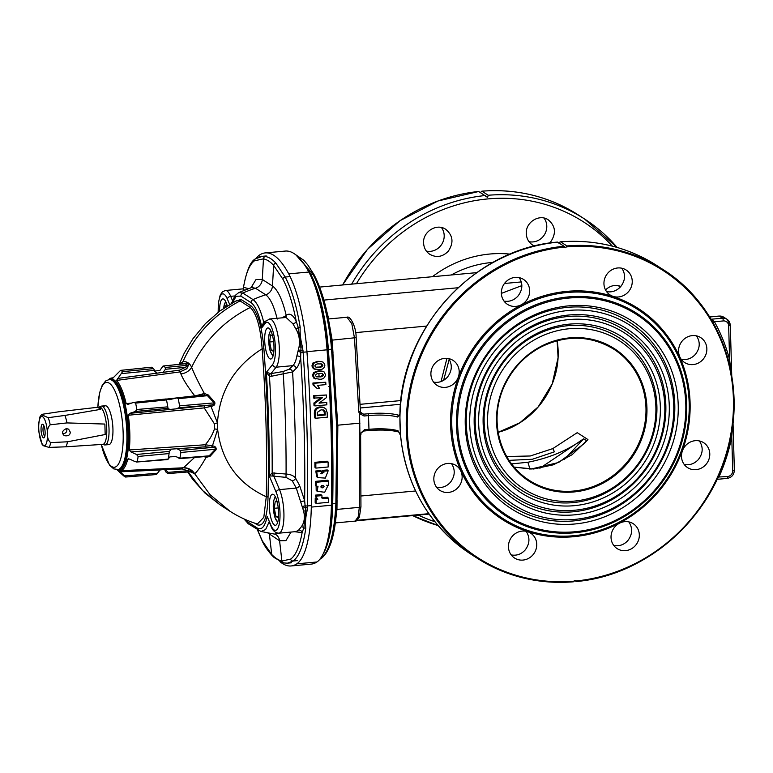 <?xml version="1.0" encoding="UTF-8"?>
<svg xmlns="http://www.w3.org/2000/svg" width="773" height="773" viewBox="0 0 773 773"><rect width="100%" height="100%" fill="white"/><g stroke="black" fill="none" stroke-linecap="round" stroke-linejoin="round"><path stroke-width="1.16" d="M101.234 444.465L109.515 465.172L113.766 468.902L118.713 469.549A45.259 12.928 84.7 0 0 127.448 423.295A45.259 12.928 84.7 0 0 110.433 379.417L109.264 379.524A45.259 12.928 84.7 0 1 126.878 433.267A45.259 12.928 84.7 0 1 117.554 469.655A45.646 13.044 -95.3 0 0 128.608 431.189A45.646 13.044 -95.3 0 0 113.853 379.814A45.646 13.044 -95.3 0 0 109.254 379.524M121.68 474.052L123.535 475.743A54.004 15.431 -95.3 0 0 125.555 477.038L156.552 474.525L125.555 477.038L119.052 470.641A46.554 13.296 -95.3 0 0 120.047 470.728A46.554 13.296 -95.3 0 0 127.719 459.181L129.7 459.094L135.285 461.723L137.275 461.539A54.004 15.431 -95.3 0 0 138.125 456.447L136.492 454.466L130.898 451.896L129.255 449.963A46.554 13.296 -95.3 0 0 128.279 415.246L129.825 413.333L135.294 411.497L136.811 409.497A54.004 15.431 -95.3 0 0 135.642 403.11L133.623 402.375L128.163 404.289L126.163 403.67A46.554 13.296 -95.3 0 0 116.53 380.422L122.607 371.658A54.004 15.431 -95.3 0 0 120.598 370.364L151.334 367.214A54.294 15.508 84.7 0 1 153.527 368.624L155.586 371.997L157.306 373.127L163.074 372.354L165.374 369.301L165.296 367.465A54.4 15.537 -95.3 0 0 163.045 366.016L185.24 363.735M164.475 469.23L166.002 472.1A54.4 15.537 -95.3 0 0 168.263 473.559L168.253 472.342L164.804 469.317L160.011 469.994L156.484 474.516M120.047 470.728L183.269 467.8L186.428 468.167L189.636 469.704L191.849 472.361A1.565 1.498 115.5 0 0 190.564 471.733L182.235 468.96L165.789 469.723M168.263 473.559L190.573 471.752L168.263 473.559M163.074 372.354L179.471 370.161L185.443 367.33L187.568 365.281L185.085 363.735M185.027 363.745L186.39 362.895A1.565 1.459 109.2 0 1 185.191 363.745L163.045 366.016L159.972 370.354L154.233 371.146M186.39 362.895L188.834 364.469L186.815 368.731L179.964 371.919L116.53 380.422M165.296 367.465L187.568 365.281A1.565 1.449 135.6 0 0 188.834 364.469M165.374 369.301L185.443 367.33L186.815 368.731M179.471 370.161L180.863 373.861A12.484 11.064 157.8 0 0 191.627 367.252C194.091 373.601 198.332 382.355 204.362 393.496L208.304 394.993L214.739 402.289C215.3 404.521 214.169 405.854 211.358 406.289L204.207 407.902L128.279 415.246M151.334 367.214L120.598 370.364L112.926 378.065M112.993 378.055L112.877 378.065A46.554 13.296 -95.3 0 0 111.525 378.016A46.554 13.296 -95.3 0 0 108.684 379.601M235.011 301.412L240.983 299.412L251.157 305.963C257.747 312.282 261.989 326.535 263.893 348.729L262.144 348.797C260.578 327.404 256.617 313.625 250.249 307.47L240.074 300.919C214.227 314.331 195.192 334.574 182.95 361.658A12.484 11.431 -98.5 0 1 181.829 364.073M179.259 364.334L182.95 361.658C186.873 361.329 189.762 363.194 191.627 367.252C204.555 340.593 224.102 320.669 250.249 307.47A1.565 1.459 -57.2 0 0 251.157 305.963M194.796 395.989L204.362 393.496A1.565 0.657 87.8 0 1 203.821 395.061L203.444 395.1M202.391 395.206L202.333 393.988M179.549 405.844A54.4 15.537 -95.3 0 0 178.244 398.704L177.22 397.873L169.19 399.689L166.282 399.003L166.495 399.921A54.294 15.508 84.7 0 1 167.77 406.849L168.06 408.685L170.099 409.439L175.935 408.878L179.027 407.748L179.549 405.844L214.16 402.878L207.454 395.679L202.139 395.303M203.473 395.09L177.22 397.873M167.954 408.289L135.294 411.497M133.623 402.375L166.243 398.955M166.282 399.003L166.495 399.921L135.642 403.11M127.593 404.424L128.163 404.289M182.167 397.293L194.757 395.863C187.665 386.655 183.027 379.321 180.863 373.861M178.244 398.704L207.454 395.679L208.304 394.993M175.935 408.878L210.807 405.023C213.145 404.907 214.266 404.192 214.16 402.878L214.739 402.289M179.027 407.748L210.807 405.023L211.358 406.289M204.294 406.144L204.207 407.902L214.314 423.701A12.484 2.474 167.7 0 1 217.464 422.957L217.638 429.344L212.459 445.828C215.3 446.282 216.508 447.586 216.063 449.731L210.014 456.389L206.14 457.336L204.091 456.669M210.478 405.1L217.464 422.957C219.542 391.061 234.432 366.334 262.144 348.797A477.753 136.492 -95.3 0 1 266.27 496.768L263.825 517.301L257.39 523.997L256.626 523.63M205.541 456.457L209.135 455.838L215.454 449.248C215.483 447.982 214.324 447.383 211.986 447.451L205.434 446.794L205.232 444.765C209.299 440.195 212.382 434.919 214.469 428.947L214.314 423.701M214.469 428.947A12.484 2.657 -170.9 0 1 217.638 429.344C221.493 461.075 237.707 483.55 266.27 496.768A1.565 0.551 1.2 0 1 268.038 497.184C267.313 517.717 263.728 526.915 257.274 524.809L254.655 523.128M129.255 449.963L205.232 444.765L212.15 445.741L211.667 447.364M136.492 454.466L169.248 451.422L169.074 453.567A54.294 15.508 84.7 0 1 168.147 459.094L169.915 456.882L175.742 456.563L179.906 458.157A54.4 15.537 -95.3 0 0 180.853 452.476L180.215 450.398L177.046 448.736L171.21 449.132L169.21 451.703M178.901 458.263L209.135 455.838A1.565 0.744 -137.9 0 1 210.014 456.389M180.215 450.398L211.986 447.451L212.459 445.828M180.853 452.476L215.454 449.248L216.063 449.731M205.947 456.524A1.565 0.589 -80.3 0 1 206.14 457.336C200.661 466.853 196.815 472.293 194.603 473.656L190.255 471.781M182.641 467.704L183.481 467.771A12.484 12.31 -103.2 0 1 194.603 473.656L210.101 494.71L230.006 511.272L220.218 504.972L204.951 493.039L192.844 479.511L187.655 471.994M183.481 467.771L194.622 457.423M167.973 459.539L136.599 462.032L168.147 459.094M128.357 458.766L127.719 459.181L129.642 459.075M182.438 467.839L182.235 468.96M189.636 469.704A1.565 0.541 -55.2 0 0 188.332 470.709L168.253 472.342M191.279 471.878L190.573 471.752M191.849 472.361L190.767 471.752M244.5 290.107L242.683 288.889L225.416 290.484A24.813 7.092 84.7 0 1 230.692 296.33L232.615 300.871M232.18 302.175A3.121 0.763 60.3 0 1 232.055 302.04L232.857 301.441M231.137 303.557L232.055 302.04M285.971 477.366L273.835 476.187L279.536 489.618A24.813 7.092 84.7 0 1 283.933 516.683A24.813 7.092 84.7 0 1 278.802 533.186L296.069 531.602L298.678 530.056L301.373 526.713C304.311 522.683 305.074 517.504 303.654 511.175L296.272 488.072L292.281 480.825L285.971 477.366L286.078 474.042C290.561 474.361 293.721 475.714 295.547 478.101L299.538 485.347L304.639 500.643C305.287 454.195 303.953 406.453 300.639 357.426C299.76 362.634 298.301 366.267 296.272 368.306L292.581 371.91L271.536 376.229L269.477 376.267L266.356 372.335L270.975 373.63L271.536 376.229M250.954 287.749L256.037 279.497L262.289 279.449L272.463 286C277.807 289.846 282.396 299.634 286.213 315.355C289.643 312.727 292.977 314.698 296.223 321.278C292.774 303.499 288.3 289.421 282.812 279.043L273.642 265.4C270.337 261.718 266.946 259.535 263.467 258.849L254.481 260.801C249.495 264.453 245.843 273.294 243.514 287.324L248.462 288.609M257.438 529.669L262.298 540.868L271.719 554.483C275.285 558.145 278.676 560.328 281.903 561.043L290.629 559.111C295.74 555.449 299.576 546.588 302.127 532.539L294.571 531.737M256.414 258.501L262.163 256.327L265.535 256.51C269.081 257.216 272.531 259.438 275.903 263.187L285.208 277.043C291.605 289.17 296.59 305.895 300.175 327.201C299.885 333.791 300.639 340.323 302.427 346.806L303.132 352.246C306.842 404.965 308.272 456.196 307.432 505.948L307.016 511.059C305.586 517.234 305.171 522.944 305.789 528.191C303.306 545.719 299.093 556.657 293.141 561.005L287.45 563.169L283.623 562.928A2.338 2.242 102.3 0 1 281.903 561.043L279.584 540.762L267.912 533.022M292.919 323.771A3.121 2.116 154.8 0 0 296.223 321.278L298.252 327.578L301.006 347.125L300.639 357.426A3.121 1.71 -170.7 0 0 296.861 355.957L299.064 346.864C300.117 340.265 299.045 334.294 295.856 328.94L292.919 323.771L286.078 317.471L269.651 318.978A24.813 7.092 84.7 0 1 278.58 339.482A24.813 7.092 84.7 0 1 276.116 367.185A3.121 2.87 -141.4 0 1 272.608 364.508A21.692 6.194 -95.3 0 0 274.299 337.26A21.692 6.194 -95.3 0 0 265.284 323.414L261.912 327.636L263.583 321.713L265.999 320.979M300.175 327.201A2.338 0.493 170.7 0 0 298.252 327.578A3.121 1.237 150.6 0 1 295.856 328.94M303.006 350.546L301.045 350.681A3.121 0.802 -165.5 0 0 298.407 349.947M300.929 501.658A3.121 0.512 169.2 0 0 304.639 500.643L305.577 510.827L303.847 527.833L302.127 532.539A3.121 2.792 -140.6 0 0 298.678 530.056M307.393 507.552A2.338 0.841 -178.6 0 1 305.422 507.407L302.823 508.141M305.789 528.191A2.338 1.382 -172.3 0 1 303.847 527.833A3.121 2.164 -145.1 0 0 301.373 526.713M291.054 532.056L285.923 540.636L279.584 540.762A9.363 8.754 122.8 0 0 275.777 534.501L274.55 534.104L277.739 533.167M244.838 519.301L247.186 521.543A3.121 2.918 122.8 0 0 248.471 523.891L243.901 518.876M269.159 521.794L265.603 529.573L261.013 531.486L248.471 523.891M269.168 521.746L271.023 526.191A3.121 2.232 -23 0 1 270.917 525.244A21.692 6.194 -95.3 0 0 279.478 522.712A21.692 6.194 -95.3 0 0 276.174 492.266L269.255 475.955L272.183 472.931L286.078 474.042A489.029 139.71 -95.3 0 0 283.285 374.171L283.015 371.542L289.17 369.243A3.121 2.783 -134.3 0 1 292.581 371.91A497.368 142.087 84.7 0 1 295.547 478.101A3.121 2.155 151.2 0 1 292.281 480.825M247.186 521.543L257.361 528.094C261.699 530.462 264.975 526.577 267.187 516.451L270.917 525.244M274.231 472.873L273.835 476.187L272.705 476.033L272.183 472.931A485.318 138.647 84.7 0 0 269.477 376.267L269.845 373.736M272.705 476.033L269.255 475.955A482.362 137.807 -95.3 0 0 266.356 372.335L272.608 364.508M276.174 492.266A3.121 2.232 157 0 1 279.536 489.618L296.272 488.072A3.121 2.155 151.2 0 0 299.538 485.347M289.17 369.243L292.851 365.648C294.716 363.822 296.049 360.595 296.861 355.957M283.015 371.542L270.975 373.63L276.116 367.185L292.851 365.648A3.121 2.783 -134.3 0 1 296.272 368.306M285.681 317.5A3.121 2.802 49.5 0 0 286.213 315.355L285.672 315.857A3.121 2.59 55 0 1 285.421 317.529M281.894 317.848L285.672 315.857M264.414 322.959L263.583 321.713C260.598 309.857 257.071 302.494 253.013 299.595A124.849 116.762 -57.2 0 1 265.699 294.793L255.515 288.232L251.573 287.546L252.732 286.928M265.284 323.414A3.121 2.87 38.6 0 1 265.825 321.201L263.429 324.196L261.912 327.636C259.042 314.234 255.428 305.915 251.07 302.678A3.121 2.918 -57.2 0 1 253.013 299.595L242.828 293.044A124.849 116.762 -57.2 0 1 255.515 288.232A9.363 8.754 122.8 0 0 262.289 279.449L263.467 258.849A2.338 2.222 101.1 0 1 265.535 256.51M277.236 319.075C274 306.079 270.154 297.982 265.699 294.793A9.363 8.754 122.8 0 0 272.463 286L273.642 265.4A2.338 2.116 138.1 0 1 275.903 263.187M242.683 288.889L243.437 288.609L243.514 287.324A3.121 2.87 -150 0 1 243.321 288.696M251.573 287.546L238.76 292.571L242.828 293.044A3.121 2.918 -57.2 0 0 240.886 296.117L236.161 296.272L232.354 302.861M227.291 305.886A15.605 4.454 -95.3 0 0 223.851 299.209A15.605 4.454 -95.3 0 0 222.846 298.919A15.605 4.454 -95.3 0 0 219.629 311.152M269.758 358.73A15.605 4.454 -95.3 0 0 270.763 359.02A15.605 4.454 -95.3 0 0 273.768 343.067A15.605 4.454 -95.3 0 0 267.902 327.936A15.605 4.454 -95.3 0 0 264.762 342.178A15.605 4.454 -95.3 0 0 269.758 358.73M273.545 494.498A15.605 4.454 -95.3 0 0 272.55 494.218A15.605 4.454 -95.3 0 0 269.535 510.161A15.605 4.454 -95.3 0 0 275.401 525.292A15.605 4.454 -95.3 0 0 278.541 511.059A15.605 4.454 -95.3 0 0 273.545 494.498M240.983 299.412A1.565 1.459 -57.2 0 1 240.074 300.919L236.567 300.6L219.764 311.055L205.405 323.655L192.892 338.825L184.283 353.106L179.172 364.344M188.168 471.945L202.4 490.372L220.218 504.972M514.122 467.095L531.099 469.047L558.599 462.496L584.137 443.663L587.934 439.557L572.097 454.717L553.497 464.776L533.65 469.008L514.142 467.124M509.069 460.35L532.326 459.268L554.473 451.809L552.782 448.611L577.228 432.667L587.934 439.557M506.721 456.524L530.288 455.983L552.782 448.611M731.471 370.914A2.338 0.493 178.4 0 1 731.577 371.05A2.338 0.493 178.4 0 1 730.968 371.398L729.606 359.716A174.002 162.736 122.8 0 0 714.436 321.742L710.909 318.978M723.296 320.93A5.459 5.111 -57.2 0 1 728.659 325.791A2.338 0.493 178.4 0 0 730.301 325.278A2.338 0.493 178.4 0 0 730.195 325.133A7.807 7.295 122.8 0 0 726.978 319.259A7.807 7.295 122.8 0 0 722.533 318.196A2.338 0.667 84.7 0 1 723.296 320.93L714.436 321.742A2.338 0.744 -29.1 0 0 713.179 322.872M728.659 325.791L729.606 359.716A2.338 0.628 -14.6 0 0 728.388 360.276M717.286 478.748L718.784 477.347A174.002 162.736 122.8 0 0 731.76 436.793L732.34 427.884M734.244 470.061A2.338 0.493 178.4 0 1 734.35 470.197A2.338 0.493 178.4 0 1 732.707 470.709L731.76 436.793L730.871 436.697M727.007 478.371A2.338 0.667 -95.3 0 0 727.161 478.41A2.338 0.667 -95.3 0 0 727.644 476.535L718.069 477.047M709.682 316.988L719.286 316.099A7.807 7.295 -57.2 0 1 723.721 317.172L726.978 319.259L730.301 325.278L731.741 375.813M359.754 433.991L364.46 429.74L364.131 430.986L361.609 432.522L359.918 434.687L359.6 413.555L360.315 412.734L363.561 414.183L368.441 413.729A26.533 5.546 178.4 0 1 398.955 415.314A1.565 1.304 107.5 0 0 397.66 417.053A24.968 5.218 -1.6 0 0 368.943 415.555L364.073 416.009L359.435 413.555L358.778 411.941L360.324 411.304M336.786 427.314L337.878 426.967L332.641 348.981L331.54 349.183L336.796 427.614L335.859 503.696C334.438 533.38 329.424 551.651 320.824 558.531A1.565 1.478 56.6 0 0 321.471 558.299L319.867 559.237M332.574 348.952L332.641 348.981C329.569 317.51 323.394 292.783 314.118 274.801A1.565 1.237 151.3 0 0 312.881 274.241C321.307 288.851 329.269 320.814 331.54 349.183L328.38 349.473A525.911 150.242 84.7 0 1 332.699 503.986A85.049 24.301 84.7 0 1 323.278 553.632M310.215 274.724A0.783 0.618 -28.2 0 1 310.804 274.434L312.881 274.241L295.914 254.926M329.385 531.003A84.267 24.079 -95.3 0 0 331.723 503.793A525.128 150.02 -95.3 0 0 327.414 349.502A84.267 24.079 -95.3 0 0 315.249 287.102M337.82 427.372L336.951 503.233A1.565 0.531 2.1 0 0 336.883 503.068M337.724 427.121L336.796 427.614M359.87 423.43L359.319 423.498L359.3 507.349L358.218 516.693L355.174 521.099L335.327 522.925M441.451 227.533A14.822 13.866 -57.2 0 1 441.731 244.316A14.822 13.866 -57.2 0 1 426.377 251.109M423.594 243.109C422.609 231.687 436.803 222.875 445.75 229.33C453.094 235.523 453.925 242.828 448.243 251.264C442.639 256.907 436.513 257.94 429.856 254.356C425.981 251.718 423.894 247.969 423.594 243.109M544.028 218.083A14.822 13.866 -57.2 0 1 544.347 234.847A14.822 13.866 -57.2 0 1 529.022 241.688M534.597 246.065L532.51 244.973C528.664 242.355 526.597 238.615 526.297 233.746C525.311 222.334 539.38 213.445 548.27 219.851C555.545 226.016 556.376 233.32 550.734 241.775L549.458 243.099M618.661 285.739A14.822 13.866 -57.2 0 1 619.811 287.566M605.52 289.923C610.148 285.585 615.26 284.425 620.864 286.435M480.468 192.448L481.917 191.192L488.227 195.25L487.579 197.434L479.473 192.004M529.756 469.066A9.363 0.899 -101 0 0 527.766 462.273L511.571 463.906M539.854 468.254L583.654 438.793C568.097 450.195 549.468 458.022 527.766 462.273M603.945 283.759A14.822 13.866 -57.2 0 1 611.327 270.125A14.822 13.866 -57.2 0 1 626.12 269.999A14.822 13.866 -57.2 0 1 628.391 291.788A14.822 13.866 -57.2 0 1 610.061 294.928A14.822 13.866 -57.2 0 1 603.945 283.759M621.869 268.231C625.811 274.405 625.376 280.58 620.584 286.754C616.622 290.919 611.955 292.552 606.583 291.643M681.496 456.476A14.822 13.866 -57.2 0 1 688.878 442.842A14.822 13.866 -57.2 0 1 703.672 442.716A14.822 13.866 -57.2 0 1 705.923 464.505A14.822 13.866 -57.2 0 1 687.612 467.636A14.822 13.866 -57.2 0 1 681.496 456.476M699.391 440.939C703.42 447.181 703.063 453.403 698.319 459.606C694.357 463.819 689.651 465.433 684.202 464.447M508.45 546.888A14.822 13.866 -57.2 0 1 515.833 533.244A14.822 13.866 -57.2 0 1 530.626 533.119A14.822 13.866 -57.2 0 1 532.887 554.908A14.822 13.866 -57.2 0 1 514.567 558.048A14.822 13.866 -57.2 0 1 508.45 546.888M526.21 531.312C530.143 537.535 529.805 543.748 525.205 549.951C521.292 554.241 516.625 555.903 511.204 554.917M430.899 374.171A14.822 13.866 -57.2 0 1 438.281 360.537A14.822 13.866 -57.2 0 1 453.075 360.402A14.822 13.866 -57.2 0 1 455.336 382.2A14.822 13.866 -57.2 0 1 437.016 385.331A14.822 13.866 -57.2 0 1 430.899 374.171M448.688 358.604C452.524 364.75 452.108 370.924 447.441 377.118C443.528 381.36 438.919 383.022 433.595 382.123M433.837 479.25A14.822 13.866 -57.2 0 1 441.219 465.617A14.822 13.866 -57.2 0 1 456.012 465.481A14.822 13.866 -57.2 0 1 458.273 487.28A14.822 13.866 -57.2 0 1 439.953 490.411A14.822 13.866 -57.2 0 1 433.837 479.25M451.577 463.674C455.442 469.858 455.065 476.052 450.466 482.255C446.572 486.536 441.934 488.198 436.571 487.261M611.028 537.448A14.822 13.866 -57.2 0 1 618.419 523.814A14.822 13.866 -57.2 0 1 633.203 523.688A14.822 13.866 -57.2 0 1 635.474 545.467A14.822 13.866 -57.2 0 1 617.154 548.617A14.822 13.866 -57.2 0 1 611.028 537.448M628.855 521.891C632.855 528.133 632.527 534.356 627.86 540.569C623.917 544.839 619.231 546.472 613.781 545.467M678.559 351.396A14.822 13.866 -57.2 0 1 685.941 337.762A14.822 13.866 -57.2 0 1 700.734 337.627A14.822 13.866 -57.2 0 1 702.995 359.426A14.822 13.866 -57.2 0 1 684.675 362.556A14.822 13.866 -57.2 0 1 678.559 351.396M696.492 335.869C700.493 342.081 700.096 348.285 695.304 354.478C691.333 358.643 686.637 360.257 681.226 359.3M501.358 293.199A14.822 13.866 -57.2 0 1 508.75 279.565A14.822 13.866 -57.2 0 1 523.534 279.43A14.822 13.866 -57.2 0 1 525.804 301.219A14.822 13.866 -57.2 0 1 507.484 304.359A14.822 13.866 -57.2 0 1 501.358 293.199M519.224 277.652C523.099 283.788 522.654 289.952 517.91 296.136C513.977 300.33 509.339 301.982 504.015 301.093M399.322 415.362L400.047 413.603A171.664 160.542 122.8 0 0 399.941 417.71L400.346 432.02A171.664 160.542 122.8 0 0 400.675 436.078L400.511 435.344A3.121 2.918 -57.2 0 1 400.675 436.078A171.664 160.542 122.8 0 0 470.854 554.125L477.154 558.193A171.664 160.542 -57.2 0 1 412.734 376.809A171.664 160.542 -57.2 0 1 563.932 246.21L565.701 247.746L566.918 245.94A171.664 160.542 -57.2 0 1 663.07 269.555A171.664 160.542 -57.2 0 1 727.49 450.92A171.664 160.542 -57.2 0 1 576.31 581.528C646.924 575.527 712.223 517.504 728.823 446.06C746.525 378.432 718.967 304.417 663.07 269.555L656.77 265.497A171.664 160.542 122.8 0 0 560.609 241.881L566.918 245.94M364.46 429.74L369.33 429.286A24.968 5.218 178.4 0 1 398.047 430.783A1.565 1.304 107.5 0 0 398.907 432.059L400.337 435.093M398.047 430.783L400.511 435.344M368.441 413.729L369.011 430.542L364.131 430.986L361.609 432.522M360.624 433.866L360.943 506.759L359.397 517.05C356.904 520.587 355.493 521.93 355.174 521.099M360.972 434.368L359.918 434.687M359.319 423.498A1179.105 336.854 -95.3 0 0 359.31 423.208A1179.105 336.854 -95.3 0 0 359.31 423.189L359.435 413.555M335.84 518.751L336.96 509.397L337.047 500.469M332.999 353.019L332.148 340.12L329.897 327.211M356.034 337.55L356.14 337.637C356.247 326.39 349.889 315.345 347.019 317.259L351.802 323.655L354.498 338.072L358.778 411.941M327.085 312.611L328.728 318.94M521.852 285.614L501.368 293.382M446.939 358.353L441.035 381.562M443.605 380.345L449.19 359.348M359.889 411.777L363.561 414.183L364.073 416.009M557.526 242.162L557.633 242.152A171.664 160.542 122.8 0 0 400.047 413.603A3.121 2.918 -57.2 0 1 399.921 414.367L397.66 417.053M400.424 434.861L400.346 432.02A171.664 160.542 122.8 0 1 399.941 417.71L399.863 414.859M557.633 242.152L563.932 246.21M574.764 580.552L576.291 581.538L574.986 580.291L573.305 581.808A171.664 160.542 -57.2 0 1 477.154 558.193C506.209 576.571 538.288 584.456 573.373 581.818L573.305 581.808M576.291 581.538L575.759 580.996A170.881 159.818 122.8 0 0 733.413 399.023A170.881 159.818 122.8 0 0 566.425 246.916M558.357 243.022L560.348 241.823C595.5 239.176 627.637 247.07 656.77 265.497M678.221 405.129A111.583 104.355 122.8 0 0 515.862 325.356A111.583 104.355 122.8 0 0 521.137 514.277A111.583 104.355 122.8 0 0 678.221 405.129M674.781 404.559A109.244 102.162 122.8 0 0 515.823 326.457A109.244 102.162 122.8 0 0 520.992 511.417A109.244 102.162 122.8 0 0 674.781 404.559M673.747 405.535A106.896 99.978 122.8 0 0 518.2 329.114A106.896 99.978 122.8 0 0 523.263 510.103A106.896 99.978 122.8 0 0 673.747 405.535M669.283 405.951A102.22 95.601 122.8 0 0 520.548 332.873A102.22 95.601 122.8 0 0 525.379 505.938A102.22 95.601 122.8 0 0 669.283 405.951M665.843 405.381A99.872 93.407 122.8 0 0 520.509 333.975A99.872 93.407 122.8 0 0 525.234 503.078A99.872 93.407 122.8 0 0 665.843 405.381M664.819 406.356A97.533 91.224 122.8 0 0 522.896 336.632A97.533 91.224 122.8 0 0 527.505 501.774A97.533 91.224 122.8 0 0 664.819 406.356M660.345 406.772A92.857 86.837 122.8 0 0 525.234 340.391A92.857 86.837 122.8 0 0 529.631 497.599A92.857 86.837 122.8 0 0 660.345 406.772M656.905 406.202A90.509 84.653 122.8 0 0 525.205 341.492A90.509 84.653 122.8 0 0 529.486 494.739A90.509 84.653 122.8 0 0 656.905 406.202M655.881 407.178A88.17 82.46 122.8 0 0 527.582 344.149A88.17 82.46 122.8 0 0 531.747 493.435A88.17 82.46 122.8 0 0 655.881 407.178M481.85 191.182L481.917 191.192A171.664 160.542 122.8 0 1 578.078 214.807C549.014 196.429 516.944 188.544 481.85 191.182M318.891 373.562A523.881 149.662 84.7 0 1 319.065 376.538M321.906 485.512A523.881 149.662 84.7 0 1 321.897 486.864M279.874 561.575A134.212 38.341 -95.3 0 0 291.092 565.962L311.2 564.116A134.212 38.341 -95.3 0 0 316.94 561.981A88.17 25.19 -95.3 0 0 331.395 505.233A529.341 151.228 -95.3 0 0 327.056 349.821A88.17 25.19 -95.3 0 0 308.833 272.028A134.212 38.341 -95.3 0 0 285.343 251.061L265.236 252.906A134.212 38.341 -95.3 0 0 259.506 255.051A88.17 25.19 -95.3 0 0 256.095 258.414M291.092 565.962A134.212 38.341 -95.3 0 0 296.832 563.826A88.17 25.19 -95.3 0 0 311.297 507.088A529.341 151.228 -95.3 0 0 306.949 351.667A88.17 25.19 -95.3 0 0 288.735 273.874A134.212 38.341 -95.3 0 0 265.236 252.906M314.321 413.255L314.456 410.907C315.49 408.357 317.394 407.033 320.167 406.965L322.718 407.11L325.8 408.695L327.153 412.521A532.462 152.117 84.7 0 1 327.327 417.188L315.413 418.28L314.485 417.758A529.341 151.228 84.7 0 0 314.321 413.255L315.249 413.758L315.384 411.4L314.456 410.907M315.384 411.4C316.418 408.82 318.321 407.497 321.085 407.429L320.167 406.965M321.085 407.429L323.636 407.574L322.718 407.11M323.636 407.574L324.805 408.009M324.08 410.985L325.008 411.468L324.051 410.154L321.075 409.816L317.297 412.396L317.268 414.55A532.462 152.117 84.7 0 1 317.307 415.729L325.249 414.995L324.322 414.483A529.341 151.228 84.7 0 0 324.254 412.54L323.501 409.941M317.288 415.13L324.322 414.483M324.254 412.54L325.182 413.043A532.462 152.117 84.7 0 1 325.249 414.995M325.182 413.043L325.008 411.468M315.249 413.758A532.462 152.117 84.7 0 1 315.413 418.28M313.906 403.004L314.824 403.438A532.462 152.117 84.7 0 1 314.93 405.931L314.012 405.477A529.341 151.228 84.7 0 0 313.906 403.004L321.51 397.332M314.824 403.438L322.428 397.737L313.683 398.056A529.341 151.228 84.7 0 0 313.567 395.679L326.409 394.984A532.462 152.117 84.7 0 1 326.525 397.544L319.036 403.158L326.747 402.453L319.838 402.559M313.567 395.679L314.495 396.076A532.462 152.117 84.7 0 1 314.601 398.462M314.495 396.076L326.409 394.984M326.747 402.453A532.462 152.117 84.7 0 1 326.844 404.83L314.93 405.931M314.244 385.341L313.944 385.254A532.462 152.117 84.7 0 0 313.838 383.331L325.752 382.239A532.462 152.117 84.7 0 1 325.887 384.625L317.403 385.408L319.471 388.259L317.181 388.471L313.026 384.915L317.181 388.471M313.838 383.331L312.92 383.012A529.341 151.228 84.7 0 1 313.026 384.915M325.752 382.239L312.92 383.012M313.548 372.528L318.292 370.866L321.935 371.069L324.1 371.91L325.481 374.634C324.998 377.804 323.056 379.35 319.664 379.272L313.867 378.181L312.495 375.475L313.548 372.528L314.466 372.789L319.201 371.117L318.292 370.866M319.201 371.117L322.834 371.32M315.896 379.021L313.867 378.181M314.785 378.48L313.413 375.746L312.495 375.475M322.235 373.523L319.346 373.514C317.403 373.33 316.089 374.006 315.394 375.562L316.65 376.866L319.549 376.866C321.51 377.06 322.824 376.374 323.491 374.818L322.235 373.523M319.549 376.866L316.379 376.799M318.631 376.586C320.592 376.77 321.906 376.093 322.573 374.547L323.491 374.818M313.413 375.746L314.466 372.789M312.949 362.981L317.684 361.329L320.93 361.426L323.491 362.315L324.892 365.049C324.428 368.219 322.496 369.765 319.094 369.678L313.297 368.653L311.915 365.938L312.949 362.981L313.857 363.184L318.592 361.522L317.684 361.329M318.592 361.522L321.829 361.629M315.558 369.504L313.297 368.653M314.215 368.885L312.823 366.16L311.915 365.938M318.756 363.919C316.804 363.735 315.49 364.412 314.804 365.977L316.07 367.281L318.969 367.281C320.93 367.465 322.244 366.789 322.901 365.233L321.645 363.928L318.756 363.919M316.012 367.262L318.051 367.049C320.022 367.233 321.336 366.557 321.993 365.011L320.737 363.716M321.993 365.011L322.901 365.233M318.051 367.049L318.969 367.281M312.823 366.16L313.857 363.184M321.616 471.385L321.133 473.839L323.945 472.322L322.331 470.399L327.25 469.945L328.177 470.786L325.346 478.091L317.664 477.608L316.698 471.839L315.771 470.999L320.689 470.544L321.616 471.385L316.698 471.839M320.824 473.308L323.008 471.482M323.945 472.322L322.331 470.399M323.259 471.24L328.177 470.786M317.664 477.608L316.727 476.728L315.771 470.999M328.593 481.135L316.292 482.265L315.365 481.366L327.665 480.236L328.593 481.135A532.462 152.117 84.7 0 1 328.583 485.251L326.824 485.405L327.704 486.101L324.699 492.266L317.133 491.29L318.041 486.217L316.283 486.381L315.345 485.454A529.341 151.228 84.7 0 0 315.365 481.366M317.133 491.29L316.186 490.324L316.138 486.236M323.124 485.454L320.814 486.893M324.061 486.488C323.423 487.821 322.447 488.159 321.114 487.512C321.046 485.483 321.935 484.922 323.781 485.821L324.061 486.488L323.133 485.55M316.292 482.265A532.462 152.117 84.7 0 1 316.283 486.381M314.891 462.331L315.828 463.124A532.462 152.117 84.7 0 1 315.857 468.109L314.93 467.298A529.341 151.228 84.7 0 0 314.891 462.331L327.192 461.201L328.119 461.993A532.462 152.117 84.7 0 1 328.158 466.979L315.857 468.109M315.828 463.124L328.119 461.993M328.457 498.256A532.462 152.117 84.7 0 1 328.399 502.334L316.099 503.465A532.462 152.117 84.7 0 0 316.157 499.397L317.8 499.242L316.051 497.58L315.307 495.145L321.008 494.623L321.935 495.599L322.003 498.15L323.539 498.711L328.457 498.256L327.52 497.261L321.636 497.561M316.157 499.397L315.229 498.392A529.341 151.228 84.7 0 1 315.162 502.44L316.099 503.465M315.229 498.392L316.688 498.256M316.998 498.585L316.244 496.121L321.935 495.599M316.244 496.121L315.307 495.145M103.505 407.168A19.509 5.575 84.7 0 1 112.674 424.657A19.509 5.575 84.7 0 1 106.848 443.528M67.493 441.789L105.167 434.523L104.877 424.058L66.961 422.918L50.177 424.802C46.051 428.764 46.332 439.306 50.67 442.62L67.493 441.789A18.726 5.353 84.7 0 1 65.763 446.813L49.028 447.403L43.53 445.77L42.186 444.678L38.834 431.721L38.65 424.174C40.206 413.226 40.341 417.449 40.872 415.391L42.766 414.193L59.135 411.738L97.601 407.284L100.78 409.332C100.683 407.545 99.62 406.859 97.601 407.284L99.456 407.062A18.726 5.353 84.7 0 1 106.5 425.227A18.726 5.353 84.7 0 1 102.886 444.359L65.763 446.813M105.167 434.523L104.877 424.058M41.423 414.695L48.197 417.681L64.884 415.439A18.726 5.353 84.7 0 1 66.961 422.918M70.246 432.107C70.208 435.112 68.227 436.301 64.323 435.672C61.434 432.996 62.111 430.638 66.362 428.6L68.613 429.15L70.246 432.107M66.642 428.59C67.367 431.576 66.111 433.334 62.893 433.846M43.868 425.72A5.305 1.517 -95.3 0 0 43.056 430.88A5.305 1.517 -95.3 0 0 44.728 436.107A5.305 1.517 -95.3 0 0 44.834 436.165M43.278 437.769A6.87 1.961 84.7 0 1 41.037 429.459A6.87 1.961 84.7 0 1 43.075 424.474A6.87 1.961 84.7 0 1 45.047 430.88A6.87 1.961 84.7 0 1 44.274 437.528A6.87 1.961 84.7 0 1 43.278 437.769M64.884 415.439L100.78 409.332M99.176 408.299A19.509 5.575 84.7 0 1 99.698 407.361M99.166 407.091L100.838 406.269A19.509 5.575 84.7 0 1 101.427 406.105A19.509 5.575 84.7 0 1 108.771 425.015A19.509 5.575 84.7 0 1 105.002 444.948A19.509 5.575 84.7 0 1 104.394 444.89L102.596 444.388M98.248 407.7A18.726 5.353 84.7 0 1 98.886 407.226A18.726 5.353 84.7 0 1 99.012 407.178M226.711 306.253L225.842 305.509L225.542 307.007M273.623 341.647L269.642 342.014L271.333 350.333L273.942 350.092M273.845 351.454L271.333 350.333M269.642 342.014L270.618 334.883L272.56 335.753M278.261 507.929L274.289 508.296L275.971 516.615L278.58 516.374M278.493 517.736L275.971 516.615M274.289 508.296L275.265 501.165L277.207 502.035M122.607 371.658L153.527 368.624M154.426 370.383L121.699 373.601M117.457 378.461L157.306 373.127M129.825 413.333L170.099 409.439M136.811 409.497L167.77 406.849M126.163 403.67L131.739 403.042M166.359 399.1L177.259 397.853M205.434 446.794L177.046 448.736M175.645 456.534L169.992 456.853M169.074 453.567L138.125 456.447M171.21 449.132L130.898 451.896M124.559 475.907L157.296 473.24M160.011 469.994L120.066 471.83M235.04 295.924L230.692 296.33A3.121 2.232 157 0 0 227.33 298.977A21.692 6.194 -95.3 0 0 220.817 295.228A21.692 6.194 -95.3 0 0 218.276 312.176M229.649 304.436L227.33 298.977M251.07 302.678L240.886 296.117M269.246 533.273A9.363 8.754 122.8 0 1 269.4 534.201L271.719 554.483A2.338 2.097 135.8 0 0 272.26 555.71L274.164 557.555L283.623 562.928M262.298 540.868A2.338 1.855 152.2 0 0 262.472 541.583L262.472 541.583C264.511 545.931 267.777 550.647 272.26 555.71M297.276 560.618L293.141 561.005A2.338 2.213 -124.2 0 1 290.629 559.111M289.344 276.666L285.208 277.043A2.338 1.855 151.7 0 0 282.812 279.043M306.862 351.908L300.929 352.372A3.121 1.005 -165.8 0 0 297.963 351.483M311.152 505.6L307.432 505.948A2.338 0.802 -179 0 1 305.209 505.755L302.291 506.566M254.481 260.801A2.338 2.213 -124.7 0 1 255.399 258.868L255.399 258.868C259.448 256.781 261.709 255.94 262.173 256.327M302.427 346.806L301.006 347.125A3.121 0.522 -172.3 0 0 299.064 346.864M307.016 511.059A2.338 0.841 -169.8 0 1 305.577 510.827A3.121 0.763 168.9 0 0 303.654 511.175M257.361 528.094A3.121 2.918 122.8 0 0 258.655 530.452M263.893 348.729A479.308 136.927 84.7 0 1 268.038 497.184M256.878 523.843A1.565 1.459 -57.2 0 1 257.274 524.809M718.996 316.128A2.338 0.667 -95.3 0 1 719.132 316.06A2.338 0.667 -95.3 0 1 719.286 316.099L722.533 318.196L711.295 319.23A2.338 2.193 -57.2 0 1 711.063 319.239M732.707 470.709A5.459 5.111 -57.2 0 1 727.644 476.535M331.723 503.793L335.859 503.696A1.565 0.531 2.1 0 0 336.951 503.233C335.733 532.597 330.564 550.956 321.471 558.299M302.61 262.066A131.091 37.452 84.7 0 1 310.804 274.434A85.049 24.301 84.7 0 1 328.38 349.473L327.414 349.502M336.642 509.436L359.3 507.349A2.338 0.638 0.7 0 0 360.943 506.759M493.019 262.395A104.886 98.094 122.8 0 0 451.268 274.985M432.387 276.715A112.665 105.37 -57.2 0 1 510.141 254.133M418.241 515.098A168.649 157.731 122.8 0 0 434.87 521.707M612.371 246.143A168.649 157.731 122.8 0 0 356.44 283.701M342.565 284.976L367.494 249.321L399.97 220.72L437.924 201.009L478.912 191.453A171.664 160.542 122.8 0 0 342.632 284.976M438.04 525.524A171.664 160.542 -57.2 0 1 412.695 515.601L438.059 525.543M351.638 284.145A171.664 160.542 -57.2 0 1 485.241 195.53M488.227 195.25A171.664 160.542 -57.2 0 1 584.378 218.875A171.664 160.542 -57.2 0 1 617.144 247.447M564.232 459.597L583.654 438.793L586.775 440.803M398.907 432.059C391.631 430.078 381.669 429.575 369.011 430.542L364.228 430.948M398.501 431.827A26.533 5.546 -1.6 0 0 369.098 430.493M361.049 495.995L415.594 490.981M359.31 423.208L337.801 425.179M357.223 520.268L428.831 513.678M360.431 411.449L356.14 337.637L331.733 340.178M323.916 300.088L458.002 287.749M504.479 283.478L521.321 281.932M355.59 332.612L426.58 326.09M400.491 404.279L360.257 407.98M360.073 404.327L400.858 400.578M564.928 247.051A170.881 159.818 122.8 0 0 407.274 429.015A170.881 159.818 122.8 0 0 574.262 581.132M450.591 425.034A125.497 117.361 -57.2 0 1 627.251 302.282A125.497 117.361 -57.2 0 1 633.193 514.75A125.497 117.361 -57.2 0 1 450.591 425.034M451.78 425.024A124.385 116.337 122.8 0 0 632.778 513.958A124.385 116.337 122.8 0 0 626.893 303.354A124.385 116.337 122.8 0 0 451.78 425.024M456.495 425.421A120.617 112.81 -57.2 0 1 568.31 296.919A120.617 112.81 -57.2 0 1 686.714 404.25A120.617 112.81 -57.2 0 1 574.899 532.742A120.617 112.81 -57.2 0 1 456.495 425.421M685.796 404.434A119.515 111.776 122.8 0 0 511.881 318.988A119.515 111.776 122.8 0 0 517.533 521.34A119.515 111.776 122.8 0 0 685.796 404.434M646.943 408.009A78.807 73.706 -57.2 0 1 535.998 485.096A78.807 73.706 -57.2 0 1 532.268 351.657A78.807 73.706 -57.2 0 1 646.943 408.009M645.967 407.922A78.025 72.971 122.8 0 0 613.762 349.174A78.025 72.971 122.8 0 0 535.911 349.85A78.025 72.971 122.8 0 0 497.039 421.614A78.025 72.971 122.8 0 0 529.254 480.371A78.025 72.971 122.8 0 0 607.095 479.695A78.025 72.971 122.8 0 0 645.967 407.922M498.112 432.3L519.9 422.734L538.172 406.917L552.241 383.814L558.077 357.648L557.12 340.7A78.025 72.971 -57.2 0 1 498.121 432.329M288.735 273.874L308.833 272.028M306.949 351.667L327.056 349.821M311.297 507.088L331.395 505.233M296.832 563.826L316.94 561.981M323.539 498.711L322.602 497.715M101.282 444.456A42.602 12.175 -95.3 0 0 115.757 466.863A42.602 12.175 -95.3 0 0 123.149 433.025A42.602 12.175 -95.3 0 0 110.8 384.461A42.602 12.175 -95.3 0 0 97.862 407.226M50.67 442.62A17.731 5.063 84.7 0 1 49.028 447.403M48.197 417.681A17.731 5.063 84.7 0 1 50.177 424.802M43.491 445.335A14.61 4.174 -95.3 0 0 46.66 426.338A14.61 4.174 -95.3 0 0 39.123 421.488A14.61 4.174 -95.3 0 0 43.491 445.335M225.948 302.098A12.175 3.479 -95.3 0 0 223.716 308.234M271.004 331.124A12.175 3.479 -95.3 0 0 268.849 343.521A12.175 3.479 -95.3 0 0 273.227 355.329M275.642 497.397A12.175 3.479 -95.3 0 0 273.487 509.803A12.175 3.479 -95.3 0 0 277.874 521.601M111.525 378.016L113.476 377.746M179.558 458.621L206.864 456.447M116.868 469.684L122.81 475.086M218.15 312.273L218.382 302.929L220.199 295.083L222.392 291.846L225.416 290.484M291.556 562.792L287.508 563.159M266.27 255.95L262.231 256.327M274.55 534.104L261.013 531.486M257.293 529.573L262.472 541.583M271.023 526.191C272.521 530.491 275.111 532.819 278.802 533.186M265.825 321.201L269.651 318.978M243.128 289.218C246.229 271.574 250.317 261.458 255.399 258.868M238.77 292.571L235.765 294.977L234.171 297.354L231.9 303.122M230.006 511.272C238.557 516.779 247.689 521.021 257.39 523.997M709.653 316.93L719.132 316.06L723.721 317.172M717.006 479.347L727.161 478.41C731.664 477.559 734.06 474.825 734.35 470.197L733.017 422.367M295.46 254.559L303.828 260.298L307.76 264.859L314.118 274.801M617.173 247.457L584.378 218.875L578.078 214.807M330.284 387.573L328.863 386.519M356.363 520.789L429.121 514.093M347.019 317.259L328.409 318.969M319.655 287.083L476.651 272.647M470.854 554.125C429.788 526.423 406.347 487.009 400.54 435.914M399.902 413.4C401.216 328.129 474.38 248.539 557.507 242.094M613.762 349.174C590.785 335.414 566.628 334.641 541.293 346.835C524.954 355.522 512.741 368.354 504.663 385.331C488.217 419.082 499.348 462.022 529.254 480.371M326.776 485.173L327.704 486.101M109.264 379.524L105.669 380.954L102.191 385.379L99.659 392.684L97.823 407.236M105.002 444.948L108.916 444.591M101.427 406.105L105.341 405.738M223.61 308.301L225.552 301.296M272.975 356.189L270.038 350.556L268.589 339.917L268.956 334.709L270.598 330.313M277.623 522.471L274.676 516.837L273.227 506.199L273.594 500.991L275.246 496.595"/></g></svg>
